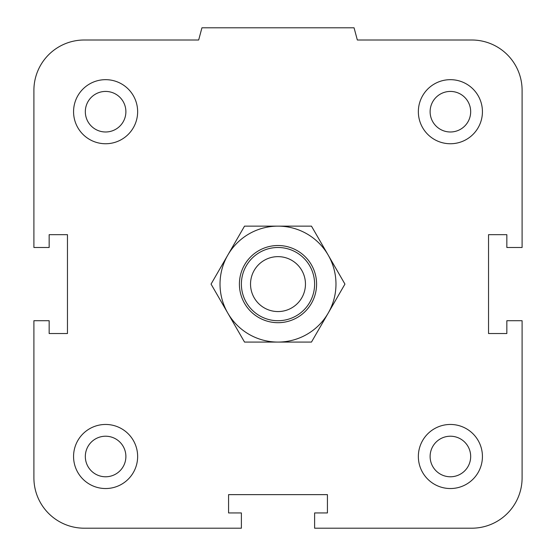<?xml version="1.0" encoding="UTF-8"?>
<svg xmlns="http://www.w3.org/2000/svg" width="556" height="556" viewBox="0 0 556 556"><rect width="100%" height="100%" fill="white"/><g stroke="black" fill="none" stroke-linecap="round" stroke-linejoin="round"><path stroke-width="0.83" d="M430.115 456.497A20.28 20.28 0 0 1 450.395 436.217A20.28 20.28 0 0 1 470.675 456.497A20.28 20.28 0 0 1 450.395 476.777A20.28 20.28 0 0 1 430.115 456.497M418.355 456.497A32.039 32.039 0 0 1 466.414 428.752A32.039 32.039 0 0 1 466.414 484.241A32.039 32.039 0 0 1 418.355 456.497M85.325 456.497A20.28 20.28 0 0 1 105.605 436.217A20.28 20.28 0 0 1 125.885 456.497A20.28 20.28 0 0 1 105.605 476.777A20.28 20.28 0 0 1 85.325 456.497M73.566 456.497A32.039 32.039 0 0 1 121.625 428.752A32.039 32.039 0 0 1 121.625 484.241A32.039 32.039 0 0 1 73.566 456.497M85.325 111.707A20.28 20.28 0 0 1 105.605 91.427A20.28 20.28 0 0 1 125.885 111.707A20.28 20.28 0 0 1 105.605 131.987A20.28 20.28 0 0 1 85.325 111.707M73.566 111.707A32.039 32.039 0 0 1 121.625 83.963A32.039 32.039 0 0 1 121.625 139.452A32.039 32.039 0 0 1 73.566 111.707M430.115 111.707A20.28 20.28 0 0 1 450.395 91.427A20.28 20.28 0 0 1 470.675 111.707A20.28 20.28 0 0 1 450.395 131.987A20.28 20.28 0 0 1 430.115 111.707M418.355 111.707A32.039 32.039 0 0 1 466.414 83.963A32.039 32.039 0 0 1 466.414 139.452A32.039 32.039 0 0 1 418.355 111.707M314.613 512.945L327.428 512.945L327.428 494.638L228.572 494.638L228.572 512.945L241.387 512.945L241.387 528.2L84.248 528.2A50.346 50.346 0 0 1 33.902 477.854L33.902 320.715L49.157 320.715L49.157 333.53L67.464 333.53L67.464 234.674L49.157 234.674L49.157 247.489L33.902 247.489L33.902 90.35A50.346 50.346 0 0 1 84.248 40.004L198.666 40.004L201.939 27.8L354.061 27.8L357.334 40.004L471.752 40.004A50.346 50.346 0 0 1 522.098 90.35L522.098 247.489L506.843 247.489L506.843 234.674L488.536 234.674L488.536 333.53L506.843 333.53L506.843 320.715L522.098 320.715L522.098 477.854A50.346 50.346 0 0 1 471.752 528.2L314.613 528.2L314.613 512.945M314.613 284.102A36.613 36.613 0 0 0 259.694 252.396A36.613 36.613 0 0 0 259.694 315.815A36.613 36.613 0 0 0 314.613 284.102M305.459 284.102A27.459 27.459 0 0 1 264.267 307.885A27.459 27.459 0 0 1 264.267 260.319A27.459 27.459 0 0 1 305.459 284.102M316.586 284.102A38.586 38.586 0 0 0 258.707 250.686A38.586 38.586 0 0 0 258.707 317.525A38.586 38.586 0 0 0 316.586 284.102M278 226.132A57.97 57.97 0 0 0 227.793 313.091A57.97 57.97 0 0 0 328.207 313.091A57.97 57.97 0 0 0 278 226.132L311.471 226.132L344.942 284.102L311.471 342.079L244.529 342.079L211.058 284.102L244.529 226.132L278 226.132"/></g></svg>

